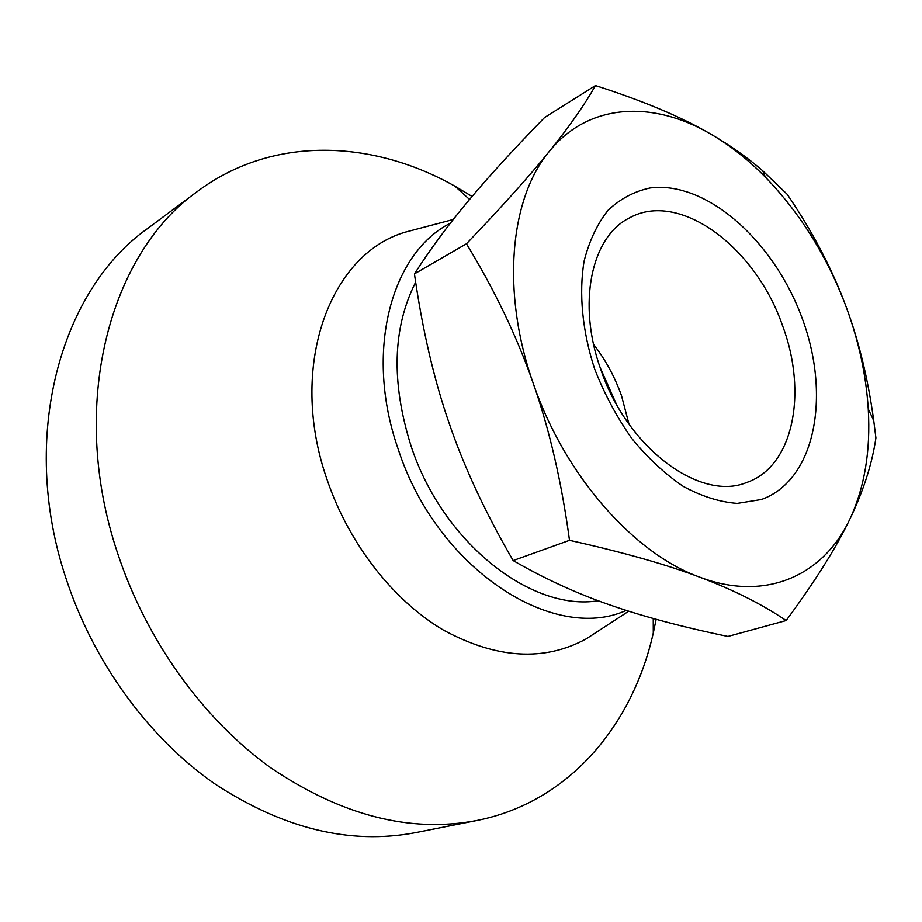 <?xml version="1.0" encoding="UTF-8"?>
<svg xmlns="http://www.w3.org/2000/svg" width="922" height="922" viewBox="0 0 922 922"><rect width="100%" height="100%" fill="white"/><g stroke="black" fill="none" stroke-linecap="round" stroke-linejoin="round"><path stroke-width="1.38" d="M616.23 403.836L600.107 367.498M802.543 319.323C830.953 396.506 815.175 480.35 761.411 499.505L737.254 503.412C719.771 502.087 701.78 496.416 683.283 486.413C664.946 473.989 647.751 457.957 631.674 438.319C616.726 417.021 604.383 393.925 594.644 369.007C582.278 331.159 578.705 293.323 584.122 261.041C589.285 240.769 597.306 223.804 608.186 210.147C620.425 198.714 634.382 191.327 650.068 187.973C706.932 180.47 774.768 241.933 802.543 319.323M600.764 369.388C627.167 448.173 700.328 501.822 746.566 482.529C793.473 466.67 807.776 392.807 782.571 325.754C755.786 247.361 679.341 189.702 629.196 218.053C591.336 236.781 576.895 303.557 600.764 369.388M593.595 344.413C605.535 359.822 614.836 376.914 621.509 395.688L628.988 424.155M569.496 540.327C622.972 552.232 666.364 564.506 699.671 577.149C733.313 589.815 762.137 604.279 786.155 620.541C815.025 581.425 836.196 547.737 849.692 519.489C863.407 491.011 872.143 463.812 875.9 437.904L873.733 420.674C868.19 379.887 859.223 342.569 846.845 308.732C832.969 270.595 813.1 232.471 787.227 194.335L762.725 170.8C747.408 157.489 729.947 145.18 710.343 133.863C680.851 116.725 642.542 100.625 595.428 85.55L544.522 117.578C514.292 148.58 489.156 176.056 469.091 200.016C449.002 223.885 430.781 248.514 414.427 273.892L466.463 243.788C494.872 290.476 517.173 337.106 533.354 383.656C549.616 430.113 561.659 482.344 569.496 540.327L513.151 560.564C485.26 512.482 463.893 466.613 449.037 422.933C433.939 379.311 422.403 329.627 414.427 273.892M786.155 620.541L727.919 636.457C682.361 627.006 643.107 616.53 610.157 605.028C577.241 593.71 544.902 578.889 513.151 560.564M595.428 85.55C584.571 104.866 569.208 126.81 549.339 151.381C529.724 175.722 502.11 206.528 466.463 243.788M533.354 383.656C500.934 292.228 509.785 198.414 549.339 151.381C588.328 102.941 652.499 100.06 710.343 133.863C729.717 145.088 748.076 159.541 765.421 177.208C800.838 213.927 827.979 257.768 846.845 308.732C859.016 342.2 866.15 375.6 868.247 408.93C870.725 450.893 864.536 487.738 849.692 519.489C823.404 575.328 765.836 602.239 699.671 577.149C633.91 553.615 564.575 475.268 533.354 383.656M656.153 619.296L653.283 633.034C632.504 725.384 569.058 802.244 476.835 820.511L415.753 832.601C350.014 845.151 282.639 828.636 213.627 783.066C147.946 736.897 92.949 661.477 65.727 577.564C18.774 436.21 60.956 289.52 147.658 228.483L197.619 191.303C273.039 135.177 372.592 139.695 455.019 186.244L472.099 196.455M476.835 820.511C410.348 833.234 341.624 815.647 270.676 767.749C203.128 719.218 146.022 640.099 117.348 552.416C67.859 404.62 109.891 252.835 197.619 191.303M598.459 630.902L586.185 638.9C544.107 661.766 496.543 658.838 443.47 630.129C393.279 600.568 348.723 543.703 326.987 479.382C287.41 366.299 329.984 253.55 405.645 232.067L419.81 228.322M626.245 610.399C553.212 643.671 436.682 568.494 398.246 449.314C364.04 352.054 391.066 253.043 450.374 223.193M598.251 600.729C531.36 611.839 442.572 542.585 411.062 446.018C391.043 382.376 392.576 327.771 415.649 282.19M868.247 408.93L873.733 420.674M765.421 177.208L762.725 170.8M469.552 199.475L455.019 186.244M453.278 219.482L405.645 232.067M628.735 611.194L586.185 638.9M653.249 618.489L653.283 633.034"/></g></svg>
